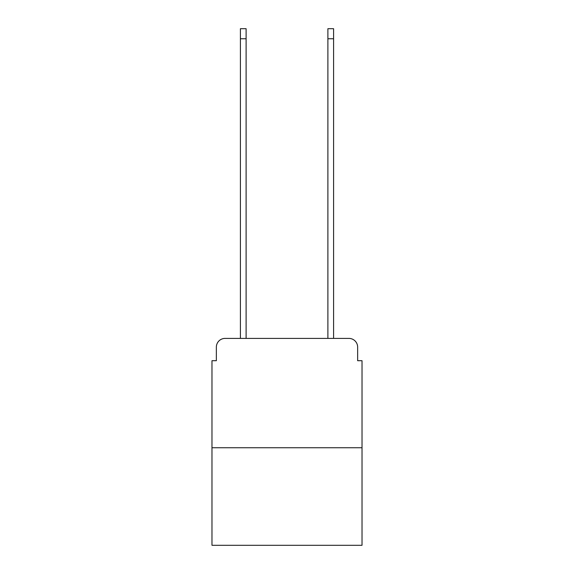<?xml version="1.0" encoding="UTF-8"?>
<svg xmlns="http://www.w3.org/2000/svg" width="574" height="574" viewBox="0 0 574 574"><rect width="100%" height="100%" fill="white"/><g stroke="black" fill="none" stroke-linecap="round" stroke-linejoin="round"><path stroke-width="0.86" d="M216.355 347.148L216.355 360.709L216.355 347.148A8.746 8.746 0 0 1 225.101 338.395L240.413 338.395L240.413 28.7L246.103 28.7L246.103 338.395L252.883 338.395M362.022 447.756L211.978 447.756L211.978 545.3L362.022 545.3L362.022 360.709L357.645 360.709L357.645 347.148A8.746 8.746 0 0 0 348.899 338.395L225.101 338.395M211.978 447.756L211.978 360.709L216.355 360.709M321.117 338.395L327.898 338.395L327.898 28.7L333.587 28.7L333.587 338.395L348.899 338.395M357.645 360.709L357.645 347.148M240.413 38.759L246.103 38.759M333.587 38.759L327.898 38.759"/></g></svg>
